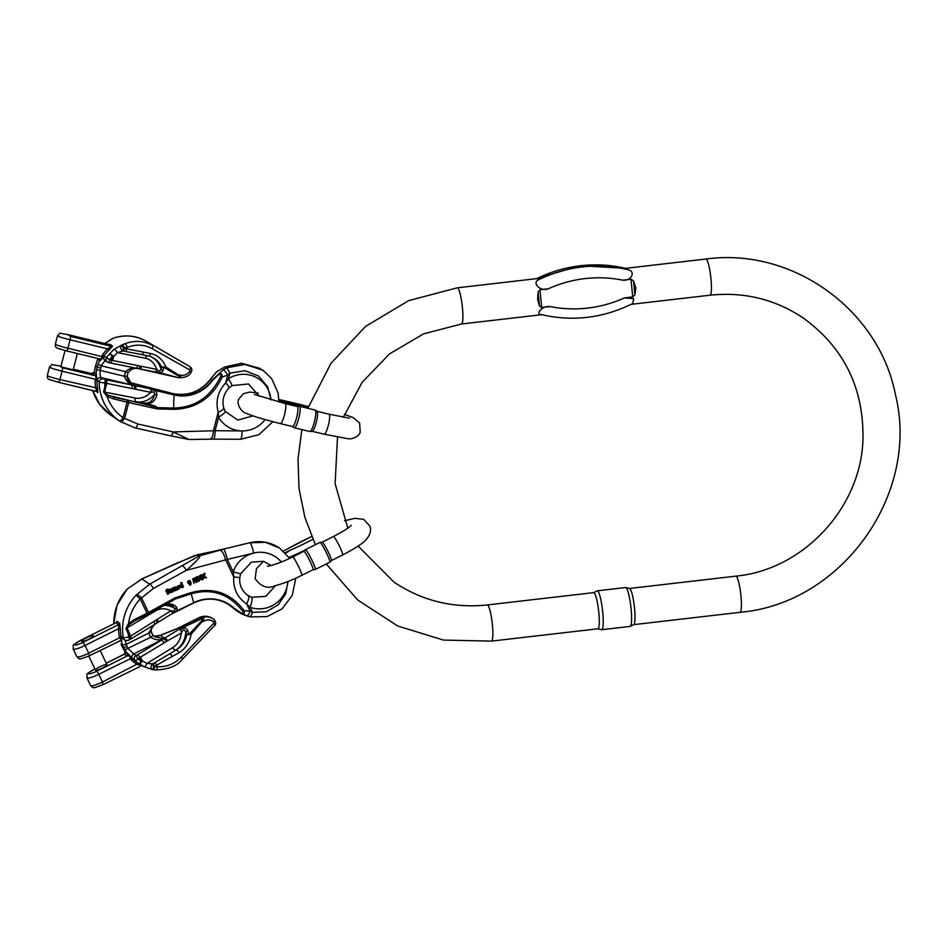 <?xml version="1.0" encoding="UTF-8"?>
<svg xmlns="http://www.w3.org/2000/svg" width="946" height="946" viewBox="0 0 946 946"><rect width="100%" height="100%" fill="white"/><g stroke="black" fill="none" stroke-linecap="round" stroke-linejoin="round"><path stroke-width="1.42" d="M541.727 314.699L461.494 323.993A18.211 2.838 -96.6 0 0 462.594 309.437A18.211 2.838 -96.6 0 0 458.656 289.334A18.211 2.838 -96.6 0 0 457.296 287.832L538.239 278.455L537.907 280.146A134.604 131.766 -55.6 0 1 627.955 269.716C624.466 268.64 623.875 268.226 626.181 268.498M549.945 306.528C541.479 305.806 535.389 314.616 541.147 314.533L540.674 314.45C572.507 321.888 603.217 318.234 632.815 303.477L633.643 298.593L624.407 297.907L632.685 296.949L631.006 279.2L622.728 280.158A124.056 121.431 124.4 0 0 548.266 288.79L539.989 289.748L541.668 307.485L549.945 306.528A124.056 121.431 124.4 0 0 624.407 297.907M541.668 307.485L539.457 305.996L537.612 299.314L538.12 291.959L539.989 289.748M548.266 288.79C540.556 291.841 532.255 283.315 537.907 280.146M594.076 592.74A18.211 2.838 -96.6 0 0 593.686 592.622L487.273 604.943A18.211 2.838 83.4 0 1 487.675 605.062A18.211 2.838 83.4 0 1 492.322 623.922A18.211 2.838 83.4 0 1 491.471 641.116L597.872 628.794A18.211 2.838 -96.6 0 0 598.853 612.807A18.211 2.838 -96.6 0 0 594.076 592.74M633.607 624.656A18.211 2.838 -96.6 0 0 633.761 624.608A18.211 2.838 -96.6 0 0 634.577 608.668A18.211 2.838 -96.6 0 0 629.811 588.601A18.211 2.838 -96.6 0 0 629.575 588.495L625.755 587.561A19.57 3.051 -96.6 0 0 625.578 587.549L597.21 590.836A19.57 3.051 83.4 0 1 602.768 612.535A19.57 3.051 83.4 0 1 601.715 629.717A19.57 3.051 83.4 0 1 601.538 629.705L597.789 628.794M627.955 269.716C635.96 271.171 631.727 281.246 622.728 280.158M631.006 279.2L633.536 280.903L635.866 287.927L634.861 294.951L632.685 296.949M601.715 629.717L630.083 626.429A19.57 3.051 -96.6 0 0 630.249 626.382A19.57 3.051 -96.6 0 0 631.124 609.259A19.57 3.051 -96.6 0 0 625.755 587.561M593.603 592.634L597.032 590.895A19.57 3.051 83.4 0 1 597.21 590.836M278.928 400.536L281.128 401.069L278.928 400.607M297.139 406.508A10.288 1.975 103.6 0 1 297.281 406.52A10.288 1.975 103.6 0 1 297.411 406.579A10.288 1.975 103.6 0 1 296.902 416.488A10.288 1.975 103.6 0 1 292.444 426.516A10.288 1.975 103.6 0 1 292.314 426.469M316.91 411.262A10.288 1.975 103.6 0 1 317.04 411.321A10.288 1.975 103.6 0 1 315.905 423.666A10.288 1.975 103.6 0 1 312.215 431.281L310.028 431.542A11.056 2.117 -76.4 0 0 314.533 421.289A11.056 2.117 -76.4 0 0 315.219 410.091A11.056 2.117 -76.4 0 0 315.207 410.091A11.056 2.117 -76.4 0 0 315.077 410.032L299.48 406.26A11.056 2.117 103.6 0 1 299.634 406.319A11.056 2.117 103.6 0 1 298.853 417.896A11.056 2.117 103.6 0 1 294.289 427.758A11.056 2.117 103.6 0 1 294.147 427.698L292.373 426.504M317.04 411.321A10.288 1.975 103.6 0 1 317.052 411.321L315.207 410.091M294.289 427.758L309.874 431.53A11.056 2.117 -76.4 0 0 310.028 431.542M297.21 406.496L299.338 406.248A11.056 2.117 103.6 0 1 299.48 406.26M311.695 536.524A59.657 10.607 -25.5 0 0 287.655 548.857L283.327 551.021M285.136 552.748L289.866 550.383L285.207 553.576M303.855 551.305L305.392 549.685A11.056 1.112 63.5 0 1 305.416 549.661A11.056 1.112 63.5 0 1 311.364 559.062A11.056 1.112 63.5 0 1 315.302 569.457L329.847 562.196A11.056 1.112 -116.5 0 0 329.882 562.172A11.056 1.112 -116.5 0 0 325.909 551.802A11.056 1.112 -116.5 0 0 320.008 542.389L322.231 542.141L333.465 536.524A10.288 1.041 -116.5 0 1 340.324 548.03A10.288 1.041 -116.5 0 1 342.665 554.935L331.407 560.552A10.288 1.041 -116.5 0 0 331.419 560.54A10.288 1.041 -116.5 0 0 329.042 553.658A10.288 1.041 -116.5 0 0 322.231 542.141A10.288 1.041 -116.5 0 0 322.196 542.153M313.031 569.717A10.288 1.041 -116.5 0 0 313.067 569.705A10.288 1.041 -116.5 0 0 309.661 560.564A10.288 1.041 -116.5 0 0 303.879 551.293A10.288 1.041 -116.5 0 0 303.843 551.317M315.302 569.457A11.056 1.112 63.5 0 1 315.255 569.468L313.055 569.717L301.798 575.334A10.288 1.041 -116.5 0 0 298.392 566.193A10.288 1.041 -116.5 0 0 292.61 556.922L303.879 551.293M320.008 542.389A11.056 1.112 -116.5 0 0 319.961 542.401L305.416 549.661M92.247 373.812L73.315 369.236L92.897 373.847A1.585 1.561 -97.9 0 1 92.247 373.812L94.919 375.633C96.362 376.201 96.468 377.383 95.227 379.192L95.12 380.28A50.658 49.594 124.2 0 0 95.783 388.262L96.776 391.514L58.628 382.302L97.272 391.739A1.585 1.549 124.2 0 0 96.847 391.538M60.982 366.847L73.149 369.874L60.982 366.847M76.129 337.675L81.19 338.514L75.172 336.516L68.928 335.369L76.129 337.675M97.864 358.487A1.585 1.549 124.2 0 1 97.734 359.374L96.291 363.43A36.409 35.641 124.2 0 0 95.558 365.913A49.074 48.045 124.2 0 0 94.99 368.384L94.162 372.594A1.585 1.549 124.2 0 1 92.211 373.977M97.899 358.948L99.614 360.651L97.899 364.517A36.409 35.641 124.2 0 0 97.166 367.013L95.511 365.865L96.291 363.43M135.621 368.077L137.868 368.621C133.22 367.32 129.164 368.349 125.7 371.707L101.388 365.83A33.24 32.542 -55.8 0 0 100.714 368.1A45.905 44.947 -55.8 0 0 100.181 370.418L124.517 376.295C125.924 380.966 128.94 383.981 133.575 385.329L101.116 377.608C100.205 376.709 99.898 374.309 100.181 370.418L96.598 369.472L96.078 373.895L94.162 372.594M96.054 391.348L97.887 392.602L97.592 388.156L59.905 379.583L62.058 371.175L97.012 379.677L96.078 373.895A1.585 1.549 124.2 0 1 94.127 375.278M92.696 390.544A49.074 48.045 124.2 0 0 110.753 415.081L111.415 415.531M213.276 439.062A9.495 1.62 -89.6 0 0 213.465 439.121L189.082 439.523L173.165 431.92L137.785 423.997L123.086 417.73A4.754 0.97 124.8 0 1 119.574 421.088L134.852 427.817A4.754 1.892 102.6 0 0 134.982 427.864L170.375 435.787A4.754 1.892 102.6 0 1 170.233 435.739L135.136 427.876M97.592 388.156A49.074 48.045 -55.8 0 1 96.941 380.422L99.212 382.113A49.074 48.045 124.2 0 0 119.574 421.088L110.753 415.081L99.697 404.32L92.649 390.532M95.12 380.28L96.941 380.422L97.012 379.677M152.247 348.707L189.827 369.981L190.028 371.092C187.544 374.415 184.423 375.787 180.662 375.195A3.169 1.62 102 0 1 180.331 376.141L165.893 367.001C162.889 359.728 157.816 355.235 150.686 353.52L123.548 348.258A33.24 32.542 -55.8 0 1 124.446 347.868L127.202 347.383C135.999 344.025 144.348 344.462 152.247 348.707A3.169 1.62 -60.5 0 0 152.306 345.373C143.603 340.69 134.403 340.17 124.706 343.812L122.779 344.592A36.409 35.641 124.2 0 0 121.798 345.018L113.839 349.512L109.582 353.851L112.397 356.311L111.392 360.201L109.63 359.776A33.24 32.542 -55.8 0 1 112.397 356.311L113.615 356.595L117.481 352.61L123.004 350.954L141.261 354.49A3.169 1.62 102 0 0 141.38 354.525L136.401 353.497M145.684 404.533A3.169 0.603 103.6 0 1 145.518 404.001L147.694 404.108C152.578 403.091 155.629 400.028 156.847 394.931C157.166 391.845 155.31 390.142 151.265 389.823L149.598 388.593L134.781 385.601A3.169 1.857 101.4 0 1 135.751 389.291L150.863 392.354L150.213 392.815C153.524 391.159 154.884 391.845 154.281 394.896C153.512 399.508 150.982 402.263 146.665 403.162L139.689 402.996L149.775 405.527L107.608 395.132L107.028 396.35L113.236 398.822L127.083 402.168L123.086 417.73A44.332 43.398 -55.8 0 1 107.028 396.35L103.599 391.904L104.687 387.422L105.018 390.119L106.732 383.426A3.169 1.857 -78.6 0 0 105.763 379.724L101.116 377.608A3.169 3.098 124.2 0 0 97.213 380.753M137.785 423.997A4.754 1.892 102.6 0 1 135.006 427.864L120.213 421.526A4.754 1.892 123.8 0 0 124.624 418.345L128.68 402.547L157.131 408.92L157.332 407.62C157.036 406.78 154.47 405.763 149.622 404.581A3.169 0.603 103.6 0 0 149.775 405.527L156.918 407.56L157.131 408.92L173.686 409.358C195.999 408.731 212.152 397.982 222.144 377.087L227.714 375.077L229.902 373.162L244.884 370.714L258.542 376.023L267.612 386.737L271.017 399.898M278.916 402.026L278.136 393.11L271.632 378.566L263.059 370.347L245.499 364.305L226.898 367.805L223.232 369.862C224.498 370.371 225.988 372.109 227.714 375.077L225.716 382.858C217.876 391.455 215.357 401.258 218.183 412.255A9.495 2.625 -16.8 0 0 223.753 407.986C221.837 400.607 223.575 393.95 228.956 387.99L231.924 385.601A9.495 0.792 -122 0 0 228.494 378.637L225.716 382.858A9.495 1.49 44.7 0 1 228.967 387.978M112.562 346.059A1.585 1.549 124.2 0 1 111.297 346.295L70.359 336.398L67.686 334.577L108.624 344.474L111.297 346.295L107.596 348.885L108.92 350.197L112.562 346.059L109.89 344.238L108.707 344.486M110.304 362.945L135.337 368.006A3.169 1.857 -78.6 0 0 135.491 368.053A3.169 1.857 -78.6 0 0 137.88 365.594L112.621 360.473L113.615 356.595A3.169 0.769 39.8 0 0 109.582 353.851A36.409 35.641 124.2 0 0 106.555 357.635L103.918 356.039A36.409 35.641 -55.8 0 1 108.92 350.197M138.565 368.692L139.097 368.774A3.169 1.857 -78.6 0 0 139.251 368.81L178.475 377.702A3.169 1.62 102 0 1 178.463 377.702L178.51 377.714A3.169 1.62 102 0 1 178.487 377.702C184.99 377.903 189.212 376.094 191.116 372.286C192.322 370.063 191.979 368.231 190.111 366.788L146.334 341.317C136.461 335.83 126.173 334.565 115.447 337.509L113.425 338.23A36.409 35.641 124.2 0 0 112.444 338.656L104.971 343.469A3.169 0.662 -124.9 0 1 105.053 343.339L111.734 339.011A3.169 2.578 -127.1 0 0 111.734 339.011L111.734 339.011A3.169 2.578 -127.1 0 1 112.444 338.656L113.425 338.23M150.745 356.677C155.558 358.499 159.141 361.904 161.47 366.871L160.926 368.964C160.075 371.601 158.561 371.518 156.386 368.739L156.74 369.401L137.88 365.594M148.617 356.051L148.498 356.027A3.169 1.62 102 0 1 148.368 355.992L141.522 354.537M190.122 366.8L146.334 341.317C139.015 337.32 130.442 333.938 115.518 337.45L115.447 337.509M223.232 369.862L211.939 380.221L210.473 379.216A36.409 35.641 -55.8 0 1 172.574 393.512L129.756 382.48M262.255 369.791L241.135 363.359L225.479 366.835L221.66 368.786L216.693 371.766L210.473 379.228M148.274 387.624L130.702 382.787A3.169 0.757 -74.6 0 0 130.643 382.787L134.781 385.601L131.754 384.194L127.095 376.153M107.608 395.132L104.9 391.904L105.018 390.119M178.699 377.454L179.669 376.674C180.757 377.419 180.438 377.679 178.699 377.454L178.51 377.714C180.627 377.974 181.242 377.442 180.331 376.141A1.585 0.946 123.8 0 1 179.669 376.674M165.006 367.994A1.585 0.816 120.5 0 0 165.893 367.001L161.47 366.871L165.006 367.994L179.208 376.402A1.585 0.887 124.4 0 0 180 375.704M154.127 371.825L178.014 377.608L155.924 371.636C159.685 373.102 162.097 372.629 163.185 370.229A3.169 2.578 -163.6 0 1 160.926 368.964A23.745 19.145 109.9 0 0 150.473 356.583M150.958 389.374L174.123 394.979A36.776 36.007 124.2 0 0 212.412 380.552L219.129 374.261C220.584 373.918 221.092 374.651 220.643 376.449C210.603 397.107 194.911 407.631 173.567 408.045L157.332 407.62A3.169 2.034 166.1 0 1 156.918 407.56M136.638 368.313L110.197 362.933L111.865 361.017L111.392 360.201M97.899 364.517L101.388 365.83C103.232 362.365 104.781 360.722 106.035 360.923M213.477 439.121A9.495 1.62 -89.6 0 0 215.132 430.714L173.165 431.92A4.754 1.892 102.6 0 1 170.386 435.787L189.082 439.523M210 439.145A9.495 3.548 -91 0 0 213.323 431.187L218.183 412.255L218.597 417.21A28.498 27.895 124.2 0 0 242.176 430.927L215.132 430.714L218.597 417.21A9.495 1.75 150 0 0 225.231 411.38L223.753 407.963M225.113 411.262A9.495 1.75 150 0 1 225.219 411.368L237.789 420.083L252.925 415.885M226.898 367.805L229.902 373.162L228.494 378.637A28.498 27.895 124.2 0 1 270.946 399.874M220.643 376.449L222.144 377.087C222.204 374.143 221.187 372.913 219.082 373.386L219.129 374.261M103.126 378.968A3.169 3.098 124.2 0 0 99.212 382.113L105.514 383.154L104.687 387.422M123.678 351.037L124.446 347.868L122.779 344.592M125.061 351.262A3.169 1.62 100.2 0 0 126.847 348.731L127.202 347.383A3.169 1.277 -112 0 0 124.706 343.812M189.827 369.981A3.169 1.62 -60.5 0 0 189.874 366.646L189.472 366.362M190.028 371.092L191.009 372.31M155.924 371.636L156.74 369.401M150.686 353.52A3.169 1.62 102 0 1 148.51 356.039L141.38 354.525A3.169 1.62 102 0 0 143.567 352.018M123.548 348.258L123.004 350.954A3.169 2.129 76.2 0 1 120.911 348.211A3.169 2.129 76.2 0 1 121.798 345.018L123.548 348.258M113.839 349.512A3.169 1.052 48.6 0 1 117.481 352.61L145.4 358.262A20.576 16.59 -70.1 0 1 156.386 368.739M112.621 360.473L111.865 361.017M139.689 402.996L113.354 397.107L113.236 398.822M150.213 392.815A20.576 16.59 -70.1 0 1 135.207 398.03L103.599 391.904M142.491 403.504L145.518 404.001M149.622 404.581L147.694 404.108A3.169 1.655 -101 0 0 146.665 403.162M156.847 394.931A3.169 2.294 -167.3 0 0 154.281 394.896A23.745 19.145 109.9 0 1 136.177 401.731A3.169 1.857 -78.6 0 1 135.207 398.03M150.863 392.354L151.265 389.823M104.959 379.535A3.169 0.603 103.6 0 1 104.71 382.953A44.332 43.398 -55.8 0 0 104.84 385.755M103.433 356.985L103.918 356.039L102.381 354.975L101.695 356.394C101.837 358.522 101.092 359.35 99.46 358.865L99.637 358.912A1.585 1.313 -69.6 0 1 100.359 360.627L103.433 356.985L67.946 348.234L70.11 339.815L107.596 348.885A37.994 37.19 124.2 0 0 102.381 354.975M99.247 358.818A1.585 1.549 124.2 0 1 99.614 360.651L100.359 360.627M138.388 368.704A3.169 1.821 -86.4 0 0 140.327 366.173A3.169 1.868 -74.4 0 1 137.868 368.621A3.169 1.632 100.6 0 0 137.986 368.656C134.367 367.675 131.045 369.023 128.017 372.724L127.142 376.094L124.517 376.295A11.872 11.624 124.2 0 1 125.7 371.707L127.97 372.677M138.376 368.704A3.169 3.169 0 0 1 137.986 368.656A3.169 1.632 100.6 0 0 138.163 368.668A3.169 1.821 -86.4 0 0 138.376 368.704L139.251 368.81A3.169 1.857 -78.6 0 0 141.64 366.35M131.79 384.206C128.691 382.042 127.142 379.334 127.142 376.094L127.107 376.035M131.991 388.534L105.514 383.154A3.169 0.603 103.6 0 0 105.763 379.724L131.021 384.833A3.169 1.857 101.4 0 1 131.991 388.534L134.486 388.948A3.169 1.868 109.4 0 0 133.883 385.365A3.169 1.585 112.9 0 0 133.575 385.329A3.169 1.845 97.3 0 1 134.486 388.948L135.751 389.291M155.451 371.837L154.186 371.837M180.662 375.195L179.326 374.912A1.585 0.816 120.5 0 1 178.439 375.905M163.481 367.024L163.185 370.229M59.645 365.936A3.169 0.603 -76.4 0 0 59.598 365.913L62.318 367.758L94.919 375.633A1.585 1.336 110.9 0 0 96.598 374.498M225.479 366.835L241.774 363.323L260.174 368.491M217.426 371.27L216.693 371.766M212.412 380.552L211.939 380.221A36.409 35.641 -55.8 0 1 174.04 394.506L172.55 393.501C187.899 396.445 200.54 391.679 210.45 379.204L216.528 371.873L221.66 368.786M113.307 338.278L115.518 337.45M149.149 388.144L148.132 387.6M96.315 363.359L97.769 359.078M129.555 382.397L130.702 382.787A3.169 0.757 -74.6 0 1 130.749 382.811M73.989 336.22L81.19 338.514L74.947 337.379L68.928 335.369L73.989 336.22M178.262 585.657L176.323 587.371L178.546 585.633L179.137 589.062L177.422 589.051L178.569 589.039L176.512 587.868L178.735 586.839L177.422 586.272M167.974 590.434L166.815 590.694M167.418 593.662L168.423 593.733M165.704 590.458L167.643 594.325L165.704 590.458L167.359 589.074L168.222 589.902M148.782 613.765L171.486 601.289L175.022 599.125L174.986 597.884L190.997 592.645C212.826 586.792 230.564 592.799 244.222 610.667L250.016 611.045L252.511 612.358L266.382 611.731L278.23 604.813L285.692 593.875L288.069 581.471M197.761 554.533L199.902 555.74L223.682 549.177A9.495 1.313 76.4 0 1 227.3 559.453L186.256 570.379L153.335 588.507L140.209 598.948L136.023 595.211L149.622 584.214L198.897 556.106A4.754 4.647 124.4 0 1 199.902 555.74C200.481 557.017 195.928 561.9 186.256 570.379A4.754 1.478 -118.9 0 0 182.543 566.075M169.618 589.831L171.096 588.743L172.491 589.819L170.871 591.451L171.841 591.853L170.304 591.427M170.871 591.451L171.841 591.853L172.893 590.789L171.273 591.829M172.893 590.789L171.947 592.385L169.973 592.161L168.778 589.736L171.9 588.826M189.507 580.56L187.592 581.447L188.065 583.174L190.158 585.018L190.56 582.925M190.725 585.042L189.023 583.919L188.148 581.471L190.075 580.584L191.127 582.961L190.725 585.042L189.768 585.136M189.366 580.513L190.075 580.584M196.354 577.285L199.157 581.14L198.589 581.4L196.295 578.03L196.863 582.204L196.177 582.523L193.812 579.177L193.93 583.564L193.256 578.704L193.847 578.432L196.307 581.837L195.727 577.568L196.354 577.285L195.16 577.545L195.621 580.879M196.425 579.035L198.589 581.4M193.989 580.288L196.177 582.523M193.847 578.432L192.688 578.68L193.93 583.564M203.355 575.913L203.851 573.524L205.093 573.241L203.437 575.487M204.005 575.523L201.344 574.967L203.78 576.587L203.213 579.271L204.277 576.906L205.909 578.018L203.721 576.883M203.213 579.271L203.213 576.563L200.777 574.943L202.006 574.66M180.118 585.669L181.88 584.439L181.738 582.594L180.674 582.807L181.254 584.261L179.551 585.645L180.201 587.348L181.608 587.643L179.551 585.645M179.941 587.005L180.769 587.371M180.852 584.25L180.355 584.865L181.419 584.273M175.4 586.958L177.576 589.736L175.4 587.75L175.826 590.541L173.733 588.601L173.544 591.605L173.189 587.986L175.27 589.926L175.4 586.958L174.289 587.194L174.549 588.897M175.554 588.719L177.056 589.973M173.863 589.547L175.294 590.789M173.733 587.738L172.621 587.963L172.905 590.883M172.917 591.025L173.544 591.605M200.824 575.215L202.562 579.567L201.179 577.722L199.275 581.092L200.304 578.491L197.454 576.764L200.505 577.947L200.824 575.215L199.712 575.44L200.044 577.663M200.907 578.444L202.018 579.827M198.128 576.457L196.886 576.741L199.736 578.467L198.849 580.726M86.393 637.829A6.338 1.123 154.5 0 1 93.181 635.83A6.338 1.123 154.5 0 1 88.238 639.437A6.338 1.123 154.5 0 1 81.829 641.376A6.338 1.123 154.5 0 1 81.746 641.282A6.338 1.123 154.5 0 1 86.393 637.829M141.462 665.405L137.442 664.565A37.994 37.19 -55.6 0 1 131.198 659.811L130.264 658.582C129.992 656.358 129.082 655.448 127.521 655.826L126.693 655.779A1.585 1.549 -55.6 0 0 127.284 653.414L124.86 649.807A36.409 35.641 -55.6 0 1 123.678 647.537A49.074 48.033 -55.6 0 1 122.661 645.255L121.348 641.305A1.585 1.549 -55.6 0 0 120.379 640.312A1.585 1.395 -96 0 1 121.786 641.045L120.095 640.442M125.12 653.804L124.813 654.49L126.693 655.779M95.558 670.206A6.338 1.123 -25.5 0 0 101.979 668.266A6.338 1.123 -25.5 0 0 106.91 664.671A6.338 1.123 -25.5 0 0 100.714 666.374A6.338 1.123 -25.5 0 0 95.475 670.111A6.338 1.123 -25.5 0 0 95.558 670.206M128.065 653.733L131.884 657.99L98.774 674.297L102.452 682.031A11.08 1.975 154.5 0 1 90.579 685.519L86.902 677.785A11.08 1.975 -25.5 0 0 98.774 674.297L96.894 671.116L127.521 655.826A1.585 1.372 82.6 0 0 128.065 653.733L125.404 652.125L123.264 648.708A36.409 35.641 -55.6 0 1 122.081 646.449L123.678 647.537L127.036 646.496A33.24 32.542 124.4 0 0 128.112 648.578L133.741 653.993L163.422 638.94C159.046 640.548 154.837 639.981 150.792 637.249A3.169 0.615 -37.2 0 0 152.791 634.979L154.813 636.871L163.693 638.704L164.569 638.207A3.169 1.596 58.5 0 1 167.584 640.761L137.88 658.723A33.24 32.542 124.4 0 0 141.238 661.479L139.535 657.908M120.343 628.865A49.074 48.033 124.4 0 0 121.159 636.587L119.35 636.717A50.658 49.594 -55.6 0 1 118.522 628.747L120.343 628.865L119.681 623.189L116.926 621.333L116.37 622.409M121.786 641.045L121.159 636.587L123.394 637.994L129.484 636.812L125.96 628.546L128.502 623.544L134.107 619.701L147.02 613.256L140.209 598.948A44.332 43.386 124.4 0 0 128.502 623.544L129.271 624.407L127.237 628.262L130.619 636.173A3.169 1.596 58.5 0 1 130.607 639.141A3.169 1.596 58.5 0 1 130.382 639.236L129.484 636.812L170.812 610.832C174.336 611.329 175.554 610.466 174.442 608.266C172.988 605.452 170.126 604.352 165.834 604.979L165.739 604.991A3.169 1.667 80.7 0 0 166.602 604.258C171.522 603.513 174.975 604.719 176.973 607.888C177.789 609.933 176.252 611.672 172.373 613.091L193.753 602.708L191.127 593.816L175.412 598.96L164.521 605.002M177.765 562.799L197.17 554.924A4.754 4.647 124.4 0 1 198.175 554.557L219.898 550.028A9.495 0.674 -101.8 0 1 219.969 549.898L194.734 555.515L142.018 578.857L127.119 589.122L141.959 578.964L149.622 584.214A4.754 1.478 -118.9 0 1 153.335 588.507M143.863 666.611A3.169 1.478 -65 0 0 146.867 663.465L152.566 663.761L154.517 662.815A3.169 1.372 -118.7 0 1 156.788 665.452L157.379 666.693C166.543 667.155 174.549 663.95 181.396 657.068L213.761 623.248L213.749 622.066C210.71 619.547 207.434 619.204 203.898 621.037A3.169 1.348 -120.4 0 0 203.402 620.15L191.151 634.163C189.614 642.476 185.558 648.66 178.971 652.74L153.654 666.812A33.24 32.542 124.4 0 0 154.6 666.977L157.379 666.693A3.169 1.454 94.1 0 1 155.712 669.993A3.169 1.454 94.1 0 1 155.534 669.957L153.512 669.721A36.409 35.641 -55.6 0 1 152.566 669.543M140.67 657.269L142.373 660.852L141.238 661.479A3.169 0.65 -54.5 0 1 138.873 663.69A36.409 35.641 -55.6 0 1 135.195 660.675L132.546 658.842A36.409 35.641 124.4 0 0 136.863 662.318L143.851 666.599L152.271 669.496A3.169 3.169 0 0 0 152.507 669.543A3.169 0.591 101 0 1 152.472 669.532A3.169 1.963 -74.5 0 1 152.271 669.496A3.169 1.963 -74.5 0 1 151.053 666.977A3.169 1.963 -74.5 0 1 152.566 663.761L153.654 666.812A3.169 0.591 101 0 1 152.507 669.543L143.804 666.575L138.873 663.69A3.169 1.301 -54.5 0 0 142.373 660.852L146.867 663.465L172.751 647.584A20.576 17.383 81.1 0 0 181.36 632.969L167.584 640.761M178.014 628.38L199.736 617.324A3.169 0.757 67.1 0 0 199.689 617.395L201.108 619.003L178.309 629.764L201.262 618.365A3.169 1.348 -120.4 0 0 201.108 618.365C205.247 616.224 209.243 616.378 213.11 618.814L214.411 619.843A3.169 1.052 -47.4 0 1 214.435 619.867L213.134 618.826M199.689 617.383L199.641 617.371C204.265 615.55 208.605 615.941 212.708 618.53L212.72 618.554M271.029 565.507L263.52 561.309L251.47 562.137L240.603 573.82L233.213 571.869A28.498 27.895 -55.6 0 1 253.717 553.055C252.405 547.45 251.198 544.021 250.099 542.779L265.495 542.318L279.649 548.136C270.532 542.117 260.599 540.32 249.886 542.72L265.495 542.318L279.649 548.136L289.653 558.365M295.767 578.207L292.255 595.353L282.003 608.917L267.162 616.579L250.524 616.922L241.821 613.978L233.496 608.207A36.409 35.641 124.4 0 0 229.724 605.215A36.409 35.641 124.4 0 0 193.741 602.921L171.593 613.966M237.564 611.412L232.03 607.202L233.91 608.042L241.738 613.386C243.252 613.706 243.63 613.067 242.862 611.483C229.204 593.887 211.951 587.998 191.127 593.816L190.997 592.645M153.855 636.126L160.43 635.381A3.169 1.017 -111.9 0 1 160.584 635.251A3.169 1.017 -111.9 0 1 160.785 635.239M247.462 595.164L251.731 597.316A9.495 1.88 109.2 0 1 250.111 607.332L246.61 603.891A9.495 3.015 -58.4 0 0 248.219 595.661L251.731 597.316M247.521 595.211L248.219 595.661M158.065 636.244L158.55 636.031C157.911 637.036 156.066 636.906 153.027 635.653M219.898 550.028L223.682 549.177A9.495 1.313 -103.6 0 0 223.457 549.118L249.886 542.72M199.665 617.348L200.812 616.958M122.022 646.343L125.605 652.042M177.174 628.57L159.472 635.629A3.169 3.169 0 0 0 158.94 635.83A3.169 1.052 -115.5 0 1 158.94 635.83A3.169 2.341 61.2 0 1 159.33 635.724A3.169 0.946 -105.3 0 1 159.472 635.629A3.169 0.946 -105.3 0 1 159.649 635.629M157.864 636.315L158.94 635.83A3.169 1.052 -115.5 0 1 159.023 635.795M199.275 617.537L177.103 628.605M115.861 622.799L118.794 624.502L118.522 628.747L85.034 645.468L88.723 653.201A11.08 1.975 154.5 0 1 76.851 656.69L73.161 648.956A11.08 1.975 -25.5 0 0 85.034 645.468L83.165 642.287A7.911 1.407 154.5 0 1 74.781 644.888A7.911 1.407 154.5 0 1 80.493 640.454L116.122 622.669A1.585 1.549 -55.6 0 0 117.008 621.356M124.86 654.005A1.585 1.49 -146 0 0 125.522 653.438L106.236 663.241L124.86 654.005M125.499 653.485L125.392 652.125A1.585 1.549 -55.6 0 1 124.813 654.49M125.25 640.288L126.078 644.368L122.661 645.255M178.971 652.74A3.169 1.348 -120.4 0 0 176.169 650.068C181.656 646.709 185.203 641.648 186.8 634.872L185.806 632.105C184.411 629.09 182.933 629.374 181.36 632.969M203.898 621.037L202.657 621.77L201.593 620.872L202.633 619.677C203.544 618.507 203.165 618.223 201.51 618.802L202.243 620.127A1.585 0.639 -141.4 0 1 203.165 620.73M179.823 629.622L180.331 629.811C183.713 627.34 186.196 627.6 187.793 630.604A3.169 2.034 158.2 0 0 185.806 632.105A23.745 20.055 -98.9 0 1 175.767 650.127L169.559 653.934L175.767 650.127A3.169 1.596 58.5 0 1 172.751 647.584M190.075 633.276L191.151 634.163L186.8 634.872L190.075 633.276L201.593 620.872M156.421 623.343A3.169 1.525 -128.8 0 0 156.681 623.201A3.169 1.525 -128.8 0 0 156.374 620.47A3.169 1.632 -117.7 0 1 156.173 623.544A3.169 1.632 -117.7 0 1 156.102 623.58L154.233 624.585M124.86 649.807L150.792 637.249A11.872 11.624 -55.6 0 1 148.782 633.028L153.193 625.271M154.517 662.815L169.559 653.934A3.169 1.348 -120.4 0 1 172.361 656.619M134.107 619.701L134.545 620.931L129.271 624.407M242.862 611.483L244.222 610.667C244.825 613.446 244.021 614.545 241.821 613.978L246.48 615.834C247.71 615.964 248.893 614.368 250.016 611.045L246.61 603.891C237.351 597.624 233.059 588.613 233.733 576.871L233.213 571.869L227.3 559.453L253.717 553.055A28.498 27.895 -55.6 0 1 281.329 561.995M220.04 550.123A9.495 3.24 74.4 0 1 225.444 559.453L233.733 576.871L239.799 577.628C239.125 584.723 241.715 590.588 247.545 595.223M250.442 616.887L252.511 612.358L250.111 607.332A28.498 27.895 -55.6 0 0 287.809 581.565M134.557 620.895L147.47 614.486L147.02 613.256A7.911 1.407 -25.5 0 0 148.51 612.476L141.593 597.943A4.754 1.112 -138.5 0 0 136.567 594.608M153.205 663.477L154.6 666.977L153.559 669.733L155.688 669.993C168.494 669.437 177.34 665.901 182.223 659.386A3.169 1.159 43.8 0 1 181.999 659.516M181.396 657.068A3.169 1.159 43.8 0 1 182.235 659.374L214.588 625.578A3.169 1.159 43.8 0 1 214.364 625.708M213.761 623.248A3.169 1.159 43.8 0 1 214.6 625.566M213.749 622.066A3.169 1.052 -47.4 0 0 214.435 619.867C216.043 622.705 216.102 624.608 214.588 625.578M201.51 618.802L201.262 618.365C203.295 617.785 204.017 618.388 203.402 620.15A1.585 0.698 -141.4 0 0 202.633 619.677M180.331 629.811L181.585 632.165M147.481 614.451A6.338 1.123 154.5 0 0 148.617 613.848L148.51 612.476L174.986 597.884L175.412 598.96A3.169 2.602 -174.1 0 0 175.022 599.125M237.363 611.27L241.928 614.037M170.812 610.832A20.576 17.383 81.1 0 0 155.333 611.01L125.96 628.546M127.876 632.815L127.686 630.012M176.973 607.888A3.169 2.755 148.8 0 1 174.442 608.266A23.745 20.055 -98.9 0 0 164.06 605.381M171.533 611.069L172.373 613.091M129.531 639.626L128.727 637.178A44.332 43.386 124.4 0 1 128.337 634.411M131.884 657.99L132.546 658.842L131.198 659.811M139.842 656.985L137.655 654.727L161.08 640.347A3.169 1.596 58.5 0 1 164.096 642.902M163.422 638.94A3.169 1.762 -101.9 0 1 163.693 638.704A3.169 1.655 65.9 0 1 166.342 641.412A3.169 1.561 54.6 0 0 163.422 638.94M127.036 646.496A45.905 44.935 124.4 0 1 126.078 644.368L151.277 631.845M157.19 622.74A3.169 1.596 -121.5 0 0 157.509 622.622L156.681 623.201A3.169 3.169 0 0 1 156.161 623.544L154.021 624.762A3.169 1.596 -121.5 0 0 154.044 621.806M157.533 622.61A3.169 1.596 -121.5 0 0 157.533 619.665M153.701 624.88A3.169 1.596 -121.5 0 0 154.021 624.762L130.607 639.141A3.169 3.169 0 0 1 130.359 639.271L129.614 639.65C127.911 640.761 126.279 640.868 124.683 639.981A3.169 3.098 -55.6 0 1 123.394 637.994A49.074 48.033 -55.6 0 1 136.023 595.211M201.202 618.388L201.108 619.003M188.774 634.695L187.793 630.604M121.36 637.273L119.669 637.746C121.206 639.153 121.301 640.052 119.953 640.466L120.331 640.324M103.256 684.478L102.452 682.031L138.423 663.394M171.415 590.41L171.947 589.866L171.167 589.453L170.599 590.789L171.415 590.41L170.103 590.931M171.805 590.115L170.848 590.375M171.947 589.866L171.25 590.079M171.285 592.574L169.973 592.161M170.54 592.184L169.086 590.103M169.653 590.138L168.778 589.736M167.844 591.037L167.407 591.569L168.755 593.284L169.18 592.752L167.95 591.025L168.128 593.272M167.288 591.014L167.95 591.025M167.702 590.375L167.04 591.309L166.815 590.647L167.832 589.654M168.27 590.399L169.76 592.456L167.643 594.325M168.991 593.757L167.986 593.686M166.271 590.481L168.14 589.133M190.063 581.234L188.656 581.648L189.85 582.842L190.063 581.234L189.129 582.866M189.46 583.315L190.383 584.108L189.85 584.569M190.028 583.339L190.383 584.108M189.59 583.741L189.957 584.522M190.536 582.831L191.127 582.961M205.909 578.018L206.571 577.71L204.419 576.28L205.093 573.241M180.568 584.817L181.88 586.567L181.407 587.135M182.448 586.591L181.774 584.865L180.686 585.385L181.88 586.567M181.738 582.594L183.489 587.005L182.637 587.218M182.992 587.23L182.164 587.667M178.936 587.336L178.38 588.542L177.209 588.128M177.777 588.152L178.936 588.566L179.504 587.36L177.777 588.152L178.38 588.542M179.137 589.062L177.079 587.892L179.302 586.863L177.99 586.295L176.89 587.395M177.99 586.295L178.735 586.839M88.534 639.295A6.338 1.123 -25.5 0 0 93.181 635.83A6.338 1.123 -25.5 0 0 86.973 637.545A6.338 1.123 -25.5 0 0 81.746 641.282A6.338 1.123 -25.5 0 0 88.534 639.295M736.213 576.28A18.211 2.838 83.4 0 1 740.86 595.129A18.211 2.838 83.4 0 1 740.009 612.322C841.727 603.607 919.926 494.51 895.59 395.286C879.201 309.543 792.263 247.095 705.846 259.038A18.211 2.838 -96.6 0 1 710.753 276.8A18.211 2.838 -96.6 0 1 710.032 295.199C744.124 291.64 775.247 299.267 803.414 318.116C843.655 347.43 863.521 387.446 862.989 438.152C861.711 506.985 803.793 569.764 735.822 576.149A18.211 2.838 83.4 0 1 736.213 576.28M625.519 268.345A134.604 131.766 124.4 0 0 536.737 278.621M539.457 305.996L538.12 291.959M633.536 280.903L634.861 294.951M254.462 394.458L285.195 403.599A10.288 1.975 103.6 0 1 284.817 413.568A10.288 1.975 103.6 0 1 280.359 423.595C263.284 419.338 251.79 415.862 245.901 413.177C241.23 412.125 235.861 403.114 238.995 398.869L243.323 393.737L249.661 392.07L258.175 393.039M349.441 418.179L328.995 414.182A10.288 1.975 103.6 0 1 327.99 426.587A10.288 1.975 103.6 0 1 324.159 434.19L347.962 438.719C352.007 439.642 359.646 436.106 360.213 431.967L359.598 423.028L353.331 417.659L344.462 414.348M281.128 401.069A59.657 4.257 14.4 0 0 308.077 407.702M278.904 399.531L308.455 406.614A59.657 4.257 14.4 0 0 278.904 399.555M289.866 550.383A59.657 10.607 -25.5 0 0 312.89 539.291M304.872 550.229A64.931 11.541 154.5 0 1 289.027 557.442M67.686 334.577A3.169 0.603 -76.4 0 0 67.639 334.553C56.204 332.98 62.2 331.928 57.505 335.795L55.341 344.202A11.08 0.78 -165.6 0 0 67.946 348.234A3.169 0.603 103.6 0 1 66.669 350.942L99.46 358.865M100.714 368.1L97.166 367.013A49.074 48.045 124.2 0 0 96.598 369.472M173.686 409.358A1.585 0.603 -88.5 0 0 173.567 408.045L174.04 394.506L149.598 388.593M105.041 360.485L107.312 362.034A3.169 3.169 0 0 0 108.352 362.495A3.169 0.603 -76.4 0 0 109.63 359.776L106.555 357.635A3.169 3.098 -55.8 0 0 108.305 362.472A3.169 0.603 -76.4 0 0 108.352 362.495L110.079 362.897M139.417 368.834L153.914 371.766M213.465 439.121L240.319 439.263C241.313 439.358 241.928 436.579 242.176 430.927A28.498 27.895 124.2 0 0 265.081 419.598M147.363 355.791A3.169 1.857 -78.6 0 0 145.4 358.262M127.202 400.465L127.083 402.168L128.68 402.547A1.585 0.627 102.6 0 0 128.479 400.761M104.959 360.426A3.169 3.098 -55.8 0 1 104.285 356.086M57.505 335.795A11.08 0.78 14.4 0 0 70.11 339.815A3.169 0.603 103.6 0 0 70.359 336.398M47.3 375.562C47.253 380.055 48.27 379.098 58.628 382.302A3.169 0.603 103.6 0 0 59.905 379.583A11.08 0.78 -165.6 0 1 47.3 375.562L49.452 367.143A11.08 0.78 14.4 0 0 62.058 371.175A3.169 0.603 103.6 0 0 62.318 367.758M108.837 344.51L67.639 334.553A3.169 0.603 -76.4 0 0 67.604 334.553M55.341 344.202C55.294 348.707 56.311 347.738 66.669 350.942A3.169 0.603 103.6 0 1 66.634 350.931M108.624 344.474A1.585 1.549 124.2 0 0 109.89 344.238M97.887 392.602A1.585 1.549 124.2 0 0 97.272 391.739M112.338 338.692L112.361 338.633A3.169 3.169 0 0 0 111.746 338.999M172.55 393.501L148.25 387.624M93.997 372.913A3.169 3.098 124.2 0 0 91.537 373.635M95.581 365.83L94.056 372.748M83.165 642.287L118.794 624.502A1.585 1.549 -55.6 0 0 119.681 623.189M96.894 671.116A7.911 1.407 154.5 0 1 88.51 673.718A7.911 1.407 154.5 0 1 94.222 669.283L94.919 668.94M121.017 644.108L122.081 646.449A49.074 48.033 -55.6 0 1 121.064 644.155M113.792 623.781A49.074 48.033 -55.6 0 1 127.213 589.169M178.309 629.764L164.569 638.207L160.43 635.381L176.843 628.759M197.17 554.924L198.897 556.106M228.258 604.21L232.018 607.19A36.409 35.641 124.4 0 0 228.979 604.731M151.313 631.975A8.703 8.526 124.4 0 0 152.755 634.943L151.325 631.904L151.242 629.185L154.47 624.49M124.931 651.439A3.169 3.098 124.4 0 0 125.345 653.662A3.169 3.169 0 0 1 124.884 651.368M89.527 655.649L88.723 653.201L119.669 637.746L119.35 636.717M127.805 640.17A3.169 3.098 -55.6 0 1 124.706 639.993L122.673 638.597A3.169 3.098 -55.6 0 1 121.395 636.623M132.925 659.125A3.169 3.098 124.4 0 1 133.741 653.993L136.011 655.543L137.655 654.727M137.88 658.723A3.169 0.639 133.3 0 1 135.195 660.675A3.169 3.098 124.4 0 1 136.011 655.543L137.88 658.723M229.724 605.215C218.29 597.955 206.299 597.186 193.776 602.921L193.753 602.708A36.776 36.007 -55.6 0 1 233.91 608.042M155.333 611.01A3.169 1.596 58.5 0 1 155.061 610.336M633.678 624.644L740.009 612.322M629.492 588.471L735.822 576.149M461.494 323.993L423.572 333.867L389.563 353.851L362.093 382.397L343.327 417.304M337.497 437.147L335.12 483.713L347.832 528.152M358.108 546.067L393.891 582.038C422.058 600.876 453.193 608.515 487.273 604.943M457.296 287.832L408.778 300.591L365.511 326.453L330.97 363.335L307.864 408.282M301.869 429.59L298.014 458.94L299.007 488.443L304.86 517.285L315.385 544.683M326.287 563.97L357.706 600.012L397.758 626.027L443.473 640.075L491.471 641.116M631.1 304.352L710.032 295.199M624.904 268.416L705.846 259.038M633.761 624.608L630.249 626.382M536.24 278.68L580.158 265.684L625.602 268.333M297.281 406.52L285.195 403.599M292.444 426.516L280.359 423.595M328.995 414.182L316.981 411.285M324.159 434.19L312.145 431.281M333.465 536.524C342.96 531.557 348.885 527.833 351.25 525.337M342.665 554.935C354.856 548.562 362.507 543.631 365.582 540.119C370.004 535.46 371.459 530.812 369.957 526.189L363.678 519.342L354.904 518.325L344.569 520.749M301.798 575.334C291.947 580.217 283.114 583.658 275.321 585.645C267.694 589.122 260.978 586.816 255.16 578.716L256.437 568.676L263.556 561.309M267.481 566.169C271.798 565.826 283.422 561.64 292.61 556.922M331.419 560.54L329.882 562.172M311.66 536.441L286.13 549.626M263.083 370.359L262.361 369.874M231.924 385.601L248.538 383.97L259.358 396.327M272.826 421.703L258.885 434.687L240.509 439.322M110.15 362.921L108.352 362.495M66.669 350.942L99.637 358.924M59.598 365.913C48.163 364.34 54.159 363.276 49.452 367.143M225.349 366.8L221.671 368.68M189.72 366.516L146.334 341.317M94.021 372.842L91.419 373.611M97.722 359.173L97.805 358.475M94.068 372.665L92.85 373.859M73.149 369.874L77.347 353.532M60.887 366.729L65.038 350.54M247.344 595.081L251.636 597.269L265.767 596.382L275.546 585.586M219.969 549.898L223.457 549.118M142.018 578.857L177.813 562.693M113.721 623.816L117.056 605.204L127.119 589.122M210.154 617.182L202.905 616.39L199.724 617.324M142.444 665.322L103.339 684.502C91.632 688.794 94.103 688.522 90.579 685.519M116.405 622.492L80.41 640.442C70.359 647.159 73.977 643.315 73.161 648.956M86.902 677.785C87.718 672.157 84.088 675.988 94.151 669.271L94.896 668.893M120.757 640.489L89.598 655.673C77.891 659.965 80.363 659.693 76.851 656.69M240.603 573.82L239.799 577.628M250.524 616.922L246.575 615.87M152.507 669.543L153.559 669.733M193.776 602.921L171.38 614.108M132.747 621.924L171.486 601.289M154.754 636.835L152.791 634.967M171.498 614.037L157.509 622.622M88.782 656.063L95.475 670.111M100.122 650.41L106.91 664.671"/></g></svg>
